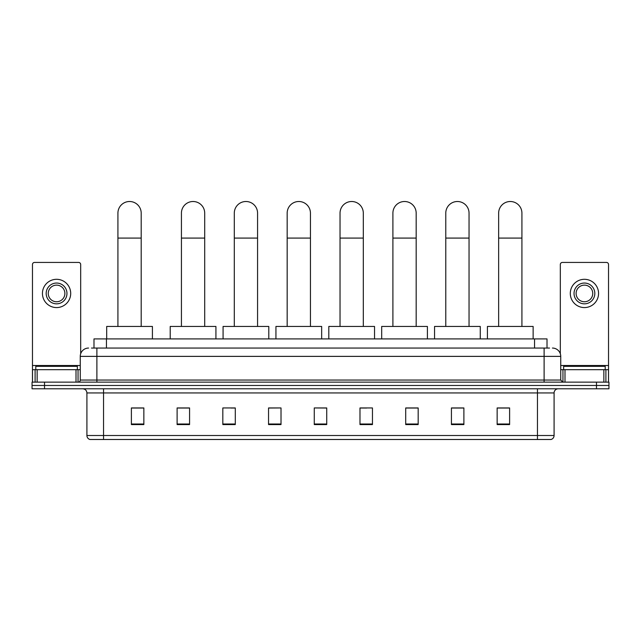 <?xml version="1.0" encoding="UTF-8"?>
<svg xmlns="http://www.w3.org/2000/svg" width="641" height="641" viewBox="0 0 641 641"><rect width="100%" height="100%" fill="white"/><g stroke="black" fill="none" stroke-linecap="round" stroke-linejoin="round"><path stroke-width="0.96" d="M93.987 348.055L93.987 338.913L547.013 338.913L547.013 348.055M91.679 348.055L549.513 348.055M91.487 348.055L96.887 348.055L96.887 356.372L80.261 356.372L80.261 380.057A2.075 2.075 0 0 1 78.186 382.14M88.578 348.055A8.309 8.309 0 0 0 80.261 356.372M552.422 348.055A8.309 8.309 0 0 1 560.739 356.372L560.739 380.057L562.814 382.14M44.517 382.14L32.05 382.14L32.05 385.465L44.517 385.465L32.05 385.465L32.05 388.791L44.517 388.791L44.517 385.465L596.483 385.465L44.517 385.465L44.517 382.14L596.483 382.14L596.483 385.465L608.95 385.465L596.483 385.465L596.483 388.791L44.517 388.791M596.483 388.791L608.95 388.791L608.95 382.14L596.483 382.14M554.088 435.503C553.968 437.499 552.975 438.829 551.092 439.494L537.462 439.494L537.462 435.503L554.088 435.503L554.088 392.941A4.158 4.158 0 0 1 558.239 388.791M537.462 439.494L89.908 439.494A4.158 4.158 0 0 1 86.912 435.503L86.912 392.941C86.671 390.417 85.285 389.039 82.761 388.791M509.611 424.574L509.611 407.948L497.144 407.948L497.144 424.574L509.611 424.574M463.892 424.574L463.892 407.948L451.424 407.948L451.424 424.574L463.892 424.574M418.172 424.574L418.172 407.948L405.705 407.948L405.705 424.574L418.172 424.574M372.453 424.574L372.453 407.948L359.986 407.948L359.986 424.574L372.453 424.574M143.856 424.574L143.856 407.948L131.389 407.948L131.389 424.574L143.856 424.574M189.576 424.574L189.576 407.948L177.108 407.948L177.108 424.574L189.576 424.574M235.295 424.574L235.295 407.948L222.828 407.948L222.828 424.574L235.295 424.574M281.014 424.574L281.014 407.948L268.547 407.948L268.547 424.574L281.014 424.574M326.734 424.574L326.734 407.948L314.266 407.948L314.266 424.574L326.734 424.574M281.014 407.948L268.547 408.037L281.014 407.948M230.976 408.037L235.295 408.037M178.102 408.037L189.576 408.037M359.986 408.037L366.636 408.037M314.266 407.948L326.734 408.037L314.266 407.948M143.856 408.037L131.389 408.037M418.172 408.037L405.705 408.037M463.892 408.037L451.424 408.037M509.611 408.037L497.144 408.037M77.353 369.673L77.353 366.348L35.792 366.348L35.792 369.673M76.007 382.14L76.007 369.673L37.138 369.673L37.138 382.14M80.678 353.776L80.678 264.517A2.075 2.075 0 0 0 78.603 262.433L34.542 262.433A2.075 2.075 0 0 0 32.467 264.517L32.467 369.673L37.138 369.673M76.007 369.673L80.261 369.673M32.467 382.14L32.467 369.673M56.576 283.05A10.392 10.392 0 0 0 46.184 293.442A10.392 10.392 0 0 0 56.576 303.834A10.392 10.392 0 0 0 66.96 293.442A10.392 10.392 0 0 0 56.576 283.05M56.576 285.133A8.309 8.309 0 0 0 48.259 293.442A8.309 8.309 0 0 0 56.576 301.759A8.309 8.309 0 0 0 64.885 293.442A8.309 8.309 0 0 0 56.576 285.133M56.576 307.576A14.134 14.134 0 0 0 70.702 293.442A14.134 14.134 0 0 0 56.576 279.308A14.134 14.134 0 0 0 42.442 293.442A14.134 14.134 0 0 0 56.576 307.576M117.92 326.445L117.92 213.141A11.634 11.634 0 0 1 129.554 201.506A11.634 11.634 0 0 1 141.196 213.141A11.634 11.634 0 0 0 129.554 201.506M141.196 326.445L141.196 213.141M152.414 338.913L152.414 326.445L106.694 326.445L106.694 338.913M181.427 326.445L181.427 213.141A11.634 11.634 0 0 1 193.069 201.506A11.634 11.634 0 0 1 204.703 213.141A11.634 11.634 0 0 0 193.069 201.506M204.703 326.445L204.703 213.141M215.929 338.913L215.929 326.445L170.21 326.445L170.21 338.913M234.294 326.445L234.294 213.141A11.634 11.634 0 0 1 245.936 201.506A11.634 11.634 0 0 1 257.57 213.141A11.634 11.634 0 0 0 245.936 201.506M257.57 326.445L257.57 213.141M268.795 338.913L268.795 326.445L223.076 326.445L223.076 338.913M287.168 326.445L287.168 213.141A11.634 11.634 0 0 1 298.802 201.506A11.634 11.634 0 0 1 310.444 213.141A11.634 11.634 0 0 0 298.802 201.506M310.444 326.445L310.444 213.141M321.662 338.913L321.662 326.445L275.942 326.445L275.942 338.913M340.034 326.445L340.034 213.141A11.634 11.634 0 0 1 351.669 201.506A11.634 11.634 0 0 1 363.311 213.141A11.634 11.634 0 0 0 351.669 201.506M363.311 326.445L363.311 213.141M374.536 338.913L374.536 326.445L328.809 326.445L328.809 338.913M392.901 326.445L392.901 213.141A11.634 11.634 0 0 1 404.543 201.506A11.634 11.634 0 0 1 416.177 213.141A11.634 11.634 0 0 0 404.543 201.506M416.177 326.445L416.177 213.141M427.403 338.913L427.403 326.445L381.683 326.445L381.683 338.913M445.775 326.445L445.775 213.141A11.634 11.634 0 0 1 457.41 201.506A11.634 11.634 0 0 1 469.044 213.141A11.634 11.634 0 0 0 457.41 201.506M469.044 326.445L469.044 213.141M480.269 338.913L480.269 326.445L434.55 326.445L434.55 338.913M498.642 326.445L498.642 213.141A11.634 11.634 0 0 1 510.276 201.506A11.634 11.634 0 0 1 521.918 213.141A11.634 11.634 0 0 0 510.276 201.506M521.918 326.445L521.918 213.141M533.136 338.913L533.136 326.445L487.416 326.445L487.416 338.913M603.862 382.14L603.862 369.673L564.993 369.673L564.993 382.14M603.862 369.673L608.533 369.673L608.533 264.517A2.075 2.075 0 0 0 606.458 262.433L562.397 262.433A2.075 2.075 0 0 0 560.322 264.517L560.322 353.776M560.739 369.673L564.993 369.673M608.533 369.673L608.533 382.14M584.424 283.05A10.392 10.392 0 0 0 574.04 293.442A10.392 10.392 0 0 0 584.424 303.834A10.392 10.392 0 0 0 594.816 293.442A10.392 10.392 0 0 0 584.424 283.05M584.424 285.133A8.309 8.309 0 0 0 576.115 293.442A8.309 8.309 0 0 0 584.424 301.759A8.309 8.309 0 0 0 592.741 293.442A8.309 8.309 0 0 0 584.424 285.133M584.424 307.576A14.134 14.134 0 0 0 598.558 293.442A14.134 14.134 0 0 0 584.424 279.308A14.134 14.134 0 0 0 570.298 293.442A14.134 14.134 0 0 0 584.424 307.576M605.208 369.673L605.208 366.348L563.647 366.348L563.647 369.673M106.454 348.055L106.454 338.913M534.546 348.055L534.546 338.913M96.887 382.14L96.887 380.057L560.739 380.057M80.261 380.057L96.887 380.057L96.887 356.372L544.113 356.372L544.113 382.14M560.739 356.372L544.113 356.372L544.113 348.055M537.462 388.791L537.462 392.941L86.912 392.941M554.088 392.941L537.462 392.941L537.462 435.503L103.538 435.503L103.538 439.494M86.912 435.503L103.538 435.503L103.538 388.791M326.734 423.997L314.266 423.997M281.014 423.997L268.547 423.997M235.295 423.997L222.828 423.997M189.576 423.997L177.108 423.997M143.856 423.997L131.389 423.997M372.453 423.997L359.986 423.997M418.172 423.997L405.705 423.997M463.892 423.997L451.424 423.997M509.611 423.997L497.144 423.997M80.261 365.514L32.467 365.514M78.05 369.673L78.05 382.14M32.499 369.673L32.499 382.14M35.095 382.14L35.095 369.673M117.92 238.083L141.196 238.083M181.427 238.083L204.703 238.083M234.294 238.083L257.57 238.083M287.168 238.083L310.444 238.083M340.034 238.083L363.311 238.083M392.901 238.083L416.177 238.083M445.775 238.083L469.044 238.083M498.642 238.083L521.918 238.083M608.533 365.514L560.739 365.514M608.501 382.14L608.501 369.673M605.905 369.673L605.905 382.14M562.95 382.14L562.95 369.673"/></g></svg>
